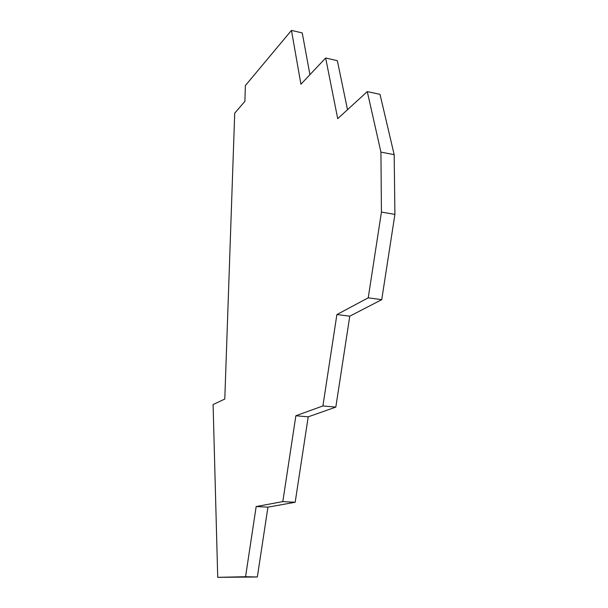 <?xml version="1.0" encoding="UTF-8"?>
<svg xmlns="http://www.w3.org/2000/svg" width="608" height="608" viewBox="0 0 608 608"><rect width="100%" height="100%" fill="white"/><g stroke="black" fill="none" stroke-linecap="round" stroke-linejoin="round"><path stroke-width="0.91" d="M291.46 30.4L300.914 84.231L325.66 58.011L337.714 118.666L367.278 91.595L380.927 152.091L381.436 212.093L368.228 297.844L336.893 314.541L322.909 405.939L295.868 415.766L282.811 501.608L256.166 506.548L245.564 576.718L257.344 576.992L217.725 577.342L213.089 404.556L224.793 399.046L234.718 113.172L244.887 101.361L245.389 85.553L291.46 30.4L302.244 32.931L309.928 74.678M245.564 576.718L217.725 577.342M325.66 58.011L337.341 60.663L347.51 109.691M367.278 91.595L380.015 94.354L394.174 154.66L394.911 214.388L381.436 212.093M380.927 152.091L394.174 154.66M368.228 297.844L381.733 299.668L394.911 214.388M336.893 314.541L349.775 316.183L335.821 407.109L308.21 416.83L295.176 502.261L267.938 507.14L257.344 576.992M381.733 299.668L349.775 316.183M322.909 405.939L335.821 407.109M295.868 415.766L308.21 416.83M282.811 501.608L295.176 502.261M256.166 506.548L267.938 507.14"/></g></svg>
